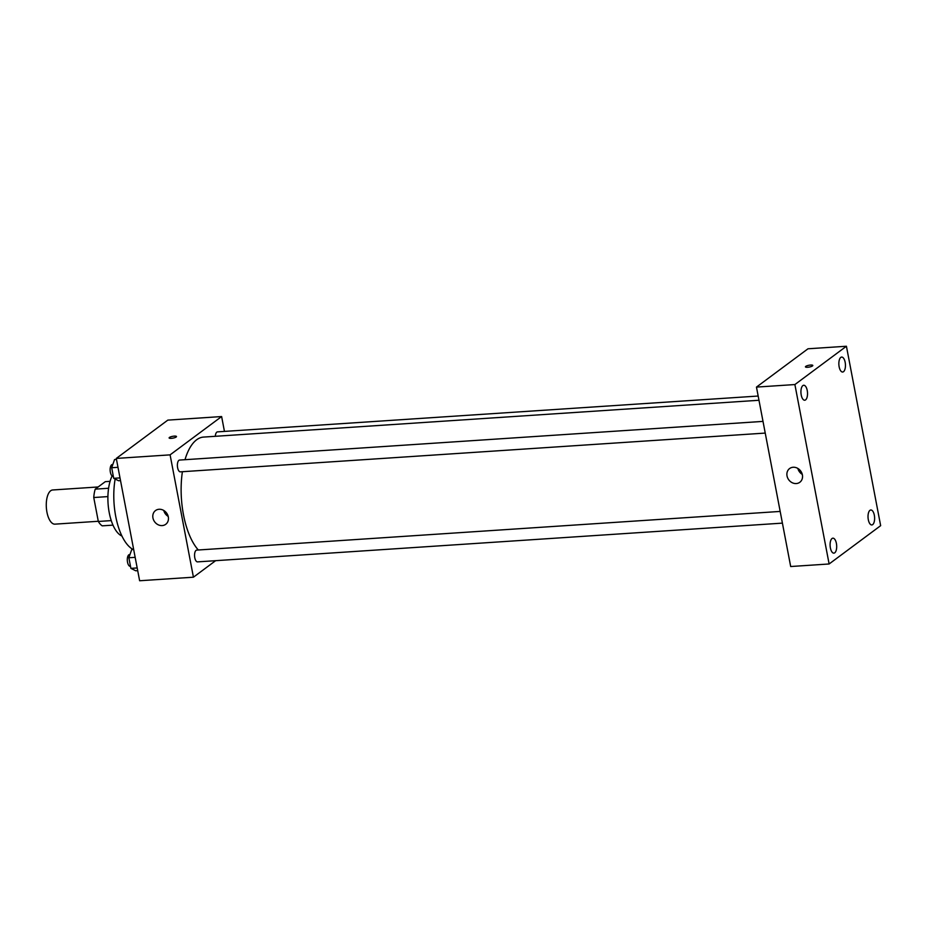 <?xml version="1.0" encoding="UTF-8"?>
<svg xmlns="http://www.w3.org/2000/svg" width="927" height="927" viewBox="0 0 927 927"><rect width="100%" height="100%" fill="white"/><g stroke="black" fill="none" stroke-linecap="round" stroke-linejoin="round"><path stroke-width="1.39" d="M98.169 486.965L52.677 489.977A17.126 7.474 86.2 0 0 46.35 507.556A17.126 7.474 86.2 0 0 54.936 524.149L98.285 521.275M111.252 520.603L98.32 521.461L93.754 497.532A23.001 10.035 86.2 0 1 95.226 489.143L105.307 481.658L110.081 481.333M98.32 521.461A23.001 10.035 86.2 0 0 102.225 525.841L112.978 525.134M107.914 496.594L93.754 497.532M108.598 488.262L95.226 489.143M121.935 536.038A34.241 14.948 -93.8 0 1 108.899 510.789A34.241 14.948 -93.8 0 1 112.121 475.933M133.14 549.502A49.224 21.483 -93.8 0 1 115.145 479.039M215.632 560.684L193.43 577.197L139.629 580.754L116.292 458.425L167.822 420.116L221.623 416.547L224.45 431.403M758.981 400.267L203.558 437.08A59.931 26.153 86.2 0 0 185.006 459.699M182.399 471.716A59.931 26.153 86.2 0 0 198.32 549.989M193.43 577.197L170.093 454.856L221.623 416.547M763.002 421.391L179.583 460.059A5.91 2.584 86.2 0 0 177.405 466.119A5.91 2.584 86.2 0 0 180.359 471.843L765.238 433.083M758.17 396.038L217.509 431.866A5.91 2.584 86.2 0 0 215.319 436.293M782.411 523.129L197.544 561.878A5.91 2.584 -93.8 0 1 194.658 556.965A5.91 2.584 -93.8 0 1 196.072 550.36A5.91 2.584 -93.8 0 1 196.756 550.093L780.186 511.426M170.093 454.856L116.292 458.425M162.179 525.586A8.563 7.416 53.4 0 1 153.581 519.977A8.563 7.416 53.4 0 1 155.516 510.557A8.563 7.416 53.4 0 1 166.57 513.002A8.563 7.416 53.4 0 1 165.736 524.3A8.563 7.416 53.4 0 1 162.179 525.586M169.432 437.451A3.743 0.915 169.2 0 1 173.488 436.2A3.743 0.915 169.2 0 1 176.478 436.536A3.743 0.915 169.2 0 1 172.967 438.135A3.743 0.915 169.2 0 1 169.12 437.938A3.743 0.915 169.2 0 1 169.432 437.451M169.12 437.938A3.743 0.915 169.2 0 1 169.432 437.463A3.743 0.915 169.2 0 1 173.476 436.2A3.743 0.915 169.2 0 1 176.478 436.536M168.193 516.409A8.563 7.416 53.4 0 1 163.778 510.464M790.685 566.524L756.467 387.092L807.996 348.784L846.421 346.246L880.65 525.667L829.12 563.975L790.685 566.524M829.12 563.975L794.891 384.554L846.421 346.246M794.891 384.554L756.467 387.092M805.447 366.86A3.743 0.915 169.2 0 1 805.772 366.385A3.743 0.915 169.2 0 1 809.816 365.122A3.743 0.915 169.2 0 1 812.805 365.458A3.743 0.915 169.2 0 1 809.306 367.057A3.743 0.915 169.2 0 1 805.447 366.86A3.743 0.915 169.2 0 1 805.772 366.385A3.743 0.915 169.2 0 1 809.816 365.122A3.743 0.915 169.2 0 1 812.805 365.458M802.4 474.902A8.563 7.416 53.4 0 1 799.816 482.272A8.563 7.416 53.4 0 1 788.761 479.827A8.563 7.416 53.4 0 1 789.607 468.541A8.563 7.416 53.4 0 1 802.4 474.902M801.218 394.983A7.497 3.268 86.2 0 0 804.717 400.232A7.497 3.268 86.2 0 0 805.586 399.885A7.497 3.268 86.2 0 0 807.394 391.507A7.497 3.268 86.2 0 0 803.732 385.261A7.497 3.268 86.2 0 0 801.218 394.983M830.383 547.903A7.497 3.268 86.2 0 0 833.894 553.141A7.497 3.268 86.2 0 0 834.752 552.805A7.497 3.268 86.2 0 0 836.56 544.427A7.497 3.268 86.2 0 0 832.898 538.181A7.497 3.268 86.2 0 0 830.383 547.903M868.309 519.699A7.497 3.268 86.2 0 0 871.82 524.949A7.497 3.268 86.2 0 0 872.678 524.612A7.497 3.268 86.2 0 0 874.485 516.235A7.497 3.268 86.2 0 0 870.824 509.989A7.497 3.268 86.2 0 0 868.309 519.699M839.144 366.791A7.497 3.268 86.2 0 0 842.643 372.028A7.497 3.268 86.2 0 0 843.512 371.692A7.497 3.268 86.2 0 0 845.32 363.314A7.497 3.268 86.2 0 0 841.658 357.069A7.497 3.268 86.2 0 0 839.144 366.791M802.284 474.381A8.563 7.416 53.4 0 1 797.869 468.448M137.694 570.661L135.759 570.789L130.892 568.367L128.865 557.764L131.715 549.595L133.662 549.468M137.184 567.95L130.892 568.367M135.157 557.347L128.865 557.764M130 554.52L129.502 554.555A5.91 2.584 86.2 0 0 127.323 560.615A5.91 2.584 86.2 0 0 130.29 566.339L130.498 566.327M120.522 480.615L118.586 480.742L113.708 478.32L111.692 467.729L114.542 459.56L116.478 459.433M120.012 477.903L113.708 478.32M117.984 467.312L111.692 467.729M112.827 464.485L112.329 464.508A5.91 2.584 86.2 0 0 110.151 470.58A5.91 2.584 86.2 0 0 113.117 476.304L113.326 476.293"/></g></svg>
